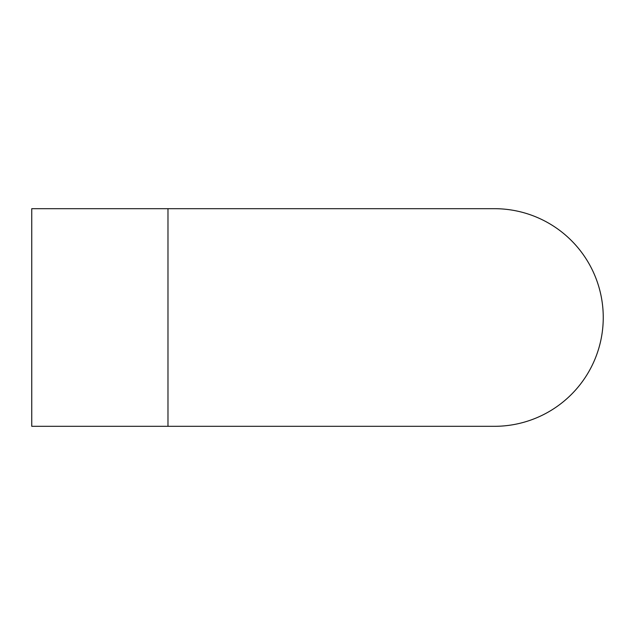 <?xml version="1.0" encoding="UTF-8"?>
<svg xmlns="http://www.w3.org/2000/svg" width="635" height="635" viewBox="0 0 635 635"><rect width="100%" height="100%" fill="white"/><g stroke="black" fill="none" stroke-linecap="round" stroke-linejoin="round"><path stroke-width="0.95" d="M603.25 317.5A108.815 108.815 0 0 0 494.435 208.685L494.435 208.685A108.815 108.815 0 0 1 603.25 317.5A108.815 108.815 0 0 1 494.435 426.315L494.435 426.315A108.815 108.815 0 0 0 603.25 317.5M167.981 208.685L167.981 426.315L31.75 426.315L31.75 208.685L494.435 208.685M31.75 214.336L31.75 420.664M167.981 426.315L494.435 426.315"/></g></svg>
